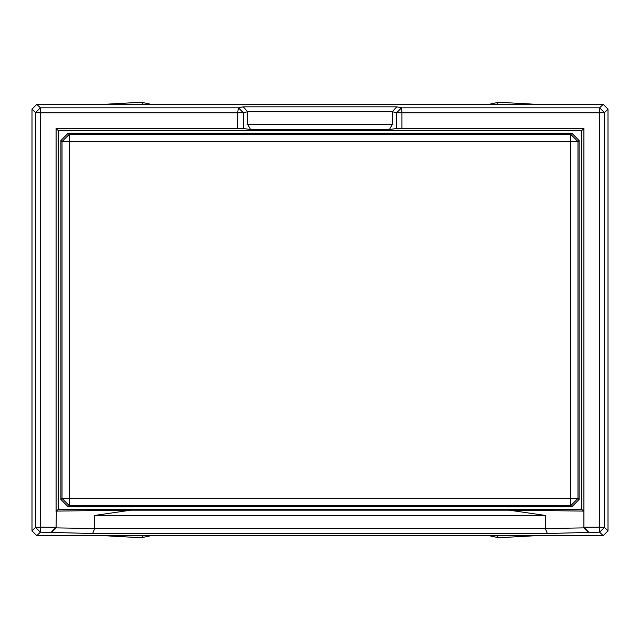 <?xml version="1.0" encoding="UTF-8"?>
<svg xmlns="http://www.w3.org/2000/svg" width="640" height="640" viewBox="0 0 640 640"><rect width="100%" height="100%" fill="white"/><g stroke="black" fill="none" stroke-linecap="round" stroke-linejoin="round"><path stroke-width="0.96" d="M608 530.88L603.176 535.696L36.824 535.696L32 530.88L32 109.12L36.824 104.304L603.176 104.304L608 109.12L608 530.88L604.464 527.344L604.464 112.656L608 109.12M36.824 535.696L40.352 532.168L92.664 533.488L547.336 533.488L599.64 532.168L603.176 535.696M32 109.12L35.536 112.656L35.536 527.344L32 530.88M603.176 104.304L599.648 107.832L401.576 107.832L396.752 106.832L243.248 106.832L238.424 107.832L40.36 107.832L36.824 104.304M396.752 106.832L392.304 111.736L396.704 112.648L401.576 107.832L401.944 112.816L599.48 112.816L599.648 107.832L604.464 112.656L599.48 112.816L599.48 527.184L604.464 527.344L599.64 532.168L599.48 527.184L583.896 527.184L588.72 532.168M583.896 527.264L583.896 527.944L588.72 532.8M583.896 527.888L545.312 528.528L547.336 533.488M401.944 128.4L396.704 128.464L396.704 112.648L401.944 112.816L401.944 128.4L583.896 128.4L583.896 511.6L583.64 511.088L509.192 510.168L545.336 515.44L545.336 528.504L94.664 528.504L92.664 533.488M545.336 515.44L94.664 515.44L94.664 528.504L56.104 527.888M51.28 532.168L56.104 527.264L56.104 527.944L51.28 532.8M56.104 527.264L40.52 527.184L40.352 532.168L35.536 527.344L40.52 527.184L40.52 112.816L35.536 112.656L40.36 107.832L40.52 112.816L237.624 112.816L238.424 107.832L243.264 112.656L247.696 111.736L247.696 124.328L250.592 129.592L243.264 128.464L243.264 112.656L237.624 112.816L237.624 128.4L56.104 128.4L58.24 130.544L581.76 130.544L581.76 509.456L583.64 511.088M243.248 106.832L247.696 111.736L392.304 111.736L392.304 124.328L247.696 124.328M583.896 511.6L583.896 527.184M94.664 515.44L130.808 510.168L56.36 511.088L56.104 527.184M56.104 511.6L56.104 128.4M396.704 128.464L389.408 129.592L392.304 124.328M583.896 128.4L581.76 130.544M389.408 129.592L250.592 129.592M243.264 128.464L237.624 128.4M130.808 510.168L509.192 510.168M581.76 509.456L58.24 509.456L56.36 511.088M58.24 509.456L58.24 130.544M579.08 499.544L579.08 140.456L571.848 133.224L570.736 134.336L570.552 141.752L69.448 141.752L69.448 498.248L62.032 498.432L69.264 505.664L69.448 498.248L570.552 498.248L570.736 505.664L577.968 498.432L570.552 498.248L570.552 141.752L577.968 141.568L577.968 498.432L579.08 499.544L571.848 506.776L68.152 506.776L69.264 505.664L570.736 505.664L571.848 506.776M579.08 140.456L577.968 141.568L570.736 134.336L69.264 134.336L68.152 133.224L60.92 140.456L60.92 499.544L68.152 506.776M68.152 133.224L571.848 133.224M60.92 140.456L62.032 141.568L69.264 134.336L69.448 141.752L62.032 141.568L62.032 498.432L60.92 499.544M535.696 535.696L498.608 537.744L496.568 535.696M498.608 537.744L489.128 535.696M150.872 535.696L141.392 537.744L104.08 535.696M143.432 535.696L141.392 537.744M143.432 104.304L141.392 102.256L150.872 104.304M489.128 104.304L498.608 102.256L535.92 104.304M496.568 104.304L498.608 102.256M104.304 104.304L141.392 102.256"/></g></svg>
